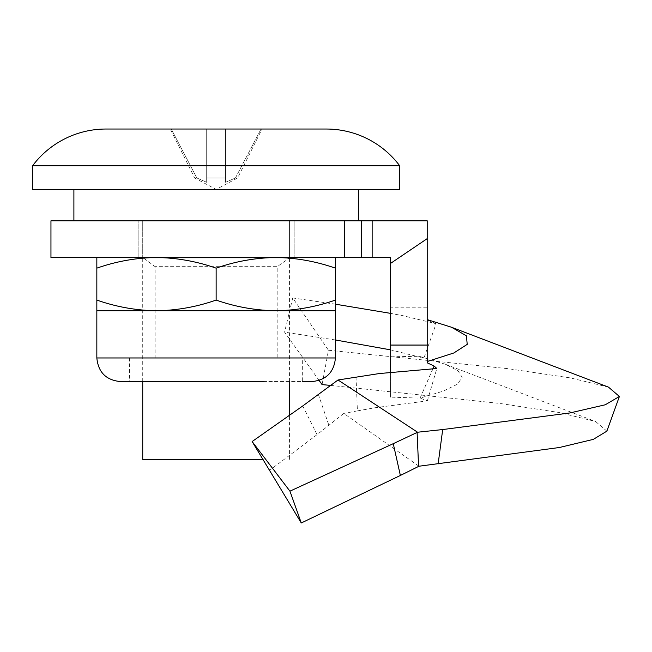 <?xml version="1.0" encoding="UTF-8"?>
<svg xmlns="http://www.w3.org/2000/svg" width="652" height="652" viewBox="0 0 652 652"><rect width="100%" height="100%" fill="white"/><g stroke="black" fill="none" stroke-linecap="round" stroke-linejoin="round"><path stroke-width="0.49" stroke-dasharray="3.26 2.44" d="M302.748 405.952L317.068 434.631L343.816 413.425L418.975 466.229M317.068 434.631L269.732 470.239L270.914 472.219M433.009 368.649L420.092 398.111L390.499 397.141L390.499 356.799L419.293 356.285L423.898 358.103L436.115 323.702L402.268 315.56L390.499 313.351M432.912 368.657L420.092 398.111L443.466 391.07L457.468 384.183L462.195 377.304L458.006 370.825L445.536 364.321L419.293 356.285M294.142 220.8L294.142 257.507L294.142 220.8L138.134 220.8L294.142 220.8M138.134 257.507L294.142 257.507L138.134 257.507L138.134 220.8L138.134 257.507M335.438 304.191L292.74 297.948L328.453 350.238L322.088 384.607M292.74 297.948L284.582 332.137L319.105 380.426M390.075 349.757L423.898 358.103M335.438 339.969L284.582 332.137M436.115 323.702L427.207 320.01L427.207 307.198L390.499 307.198L390.499 356.799M427.207 307.198L427.207 220.8L372.145 220.8L372.145 257.507L390.499 257.507L390.499 307.198M372.145 220.8L361.395 220.8L361.395 257.507L372.145 257.507M344.615 257.507L50.954 257.507L50.954 220.8L344.615 220.8L344.615 257.507L361.395 257.507M344.615 220.8L361.395 220.8M390.499 372.08L390.499 397.141M434.134 366.065L433.824 366.726M356.025 376.97L357.41 410.882L375.039 407.736L427.362 400.882L420.092 398.111M427.362 400.882L436.84 368.502M357.41 410.882L343.816 413.425M268.542 468.307L269.732 470.239M606.873 431.143L595.602 421.51L559.147 412.512L499.872 403.433L330.45 385.389M608.487 387.141L570.533 377.94L507.981 368.673L328.453 350.238M427.207 361.534L427.207 353.734M427.207 345.063L427.207 320.01M142.723 459.399L263.082 459.399M289.553 459.399L289.553 415.414M289.553 381.575L289.553 257.507L142.723 257.507L289.553 257.507L142.723 257.507L289.553 257.507L289.553 257.972L142.723 257.972L289.553 257.972L277.165 266.652L155.111 266.652L277.165 266.652L277.165 357.964L155.111 357.964L277.165 357.964M142.723 381.575L142.723 257.507L155.111 266.652L155.111 357.964M358.38 189.602L73.896 189.602L358.38 189.602M358.38 220.8L73.896 220.8L358.38 220.8M262.022 129.031L261.036 129.031L262.022 129.031L237.613 177.988L216.138 189.406L194.663 177.988L196.855 177.988L206.684 182.299L206.684 177.988L225.592 177.988L225.592 182.299L235.421 177.988L237.613 177.988L235.421 177.988L261.036 129.031L235.421 177.988L225.592 182.299L225.592 177.988L206.684 177.988L206.684 129.031L225.592 129.031L225.592 177.988L225.592 129.031L206.684 129.031L206.684 182.299L196.855 177.988L171.24 129.031L170.254 129.031L171.24 129.031L196.855 177.988L194.663 177.988L170.254 129.031M142.723 220.8L142.723 257.507L142.723 220.8L289.553 220.8L289.553 257.507L289.553 220.8L142.723 220.8M225.592 129.031L261.036 129.031L225.592 129.031L225.592 182.299L225.592 129.031M206.684 129.031L171.24 129.031L206.684 129.031L206.684 182.299L206.684 129.031M106.015 129.031L326.261 129.031M32.6 165.738L399.676 165.738M32.6 189.602L399.676 189.602M96.838 300.075C116.154 306.864 136.04 310.417 156.488 310.735L335.438 310.735L335.438 300.075C315.959 306.905 296.081 310.458 275.788 310.735C255.445 310.45 235.568 306.896 216.138 300.075C196.57 306.913 176.692 310.466 156.488 310.735L96.838 310.735L96.838 257.507L156.488 257.507C136.04 257.817 116.154 261.37 96.838 268.159M120.457 381.575L311.819 381.575M263.978 381.575L129.609 381.575L302.658 381.575L302.658 357.964L129.609 357.964L302.658 357.964M335.438 268.159C315.959 261.338 296.081 257.784 275.788 257.507L335.438 257.507L335.438 300.075M216.138 268.159C196.57 261.322 176.692 257.776 156.488 257.507L275.788 257.507C255.445 257.793 235.568 261.346 216.138 268.159L216.138 300.075M335.438 257.507L96.838 257.507M427.207 238.632L390.499 263.449M318.331 394.338L328.861 425.243M96.838 357.964L335.438 357.964M445.536 364.321L595.602 421.51M129.609 357.964L129.609 381.575"/><path stroke-width="0.98" d="M344.615 220.8L344.615 257.507L50.954 257.507L50.954 220.8L372.145 220.8L372.145 257.507L390.499 257.507L390.499 263.449L427.207 238.632L427.207 362.805L434.134 366.065L436.84 368.502L379.358 373.547L338.021 379.986L302.748 405.952L252.128 441.543L289.936 491.16L393.262 443.67L400.369 475.463L418.975 466.229L559.334 447.517L593.312 439.375L606.873 431.143L619.4 396.473L608.487 387.141L451.567 327.263L427.207 319.61M252.128 441.543L301.281 522.969L400.369 475.463M434.085 366.114L433.009 368.649M433.824 366.726L432.912 368.657M319.105 380.426L322.088 384.607L330.45 385.389M390.499 313.351L335.438 304.191M335.438 339.969L390.499 349.847M361.395 220.8L361.395 257.507L344.615 257.507M361.395 257.507L372.145 257.507M372.145 220.8L427.207 220.8L427.207 238.632M390.499 263.449L390.499 372.08M427.207 353.734L427.207 345.063L390.499 345.063M289.936 491.16L301.281 522.969M393.262 443.67L417.573 432.227L442.692 429.554L438.144 463.922M442.692 429.554L569.677 412.993L605.268 404.778L619.4 396.473M427.207 362.805L427.207 361.534L453.808 352.985L467.207 344.37L466.433 335.837L451.567 327.263M338.021 379.986L417.573 432.227M263.082 459.399L142.723 459.399L142.723 381.575M289.553 415.414L289.553 381.575M73.896 189.602L73.896 220.8M358.38 189.602L358.38 220.8M399.676 165.738L32.6 165.738L32.6 189.602L399.676 189.602L399.676 165.738A91.769 91.769 0 0 0 326.261 129.031L106.015 129.031A91.769 91.769 0 0 0 32.6 165.738M216.138 268.159C235.453 261.37 255.339 257.817 275.788 257.507C295.992 257.776 315.87 261.322 335.438 268.159L335.438 300.075C315.87 306.913 295.992 310.466 275.788 310.735L156.488 310.735C176.822 310.45 196.708 306.896 216.138 300.075L216.138 268.159C196.708 261.346 176.822 257.793 156.488 257.507C136.195 257.784 116.317 261.338 96.838 268.159L96.838 300.075C116.317 306.905 136.195 310.458 156.488 310.735L96.838 310.735L96.838 300.075M263.978 381.575L120.457 381.575C106.113 380.181 98.24 372.308 96.838 357.964L335.438 357.964C334.036 372.308 326.163 380.181 311.819 381.575L302.658 381.575M96.838 257.507L96.838 268.159M335.438 300.075L335.438 310.735L275.788 310.735C255.339 310.417 235.453 306.864 216.138 300.075M335.438 268.159L335.438 257.507M417.101 432.447L418.584 466.416M96.838 310.735L96.838 357.964M335.438 310.735L335.438 357.964"/></g></svg>
